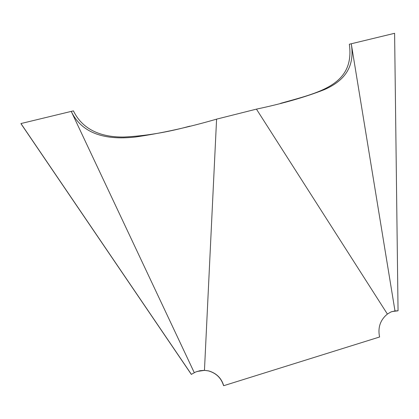 <?xml version="1.0" encoding="UTF-8"?>
<svg xmlns="http://www.w3.org/2000/svg" width="419" height="419" viewBox="0 0 419 419"><rect width="100%" height="100%" fill="white"/><g stroke="black" fill="none" stroke-linecap="round" stroke-linejoin="round"><path stroke-width="0.63" d="M394.991 310.924L398.05 310.793L394.604 33.3L351.258 43.77L394.991 310.924L391.027 311.914L387.386 314.061C380.258 319.959 377.66 327.606 379.593 336.991L223.704 385.7L223.484 385.401C221.159 377.985 216.188 373.161 208.568 370.925L204.577 370.37L197.103 371.459M189.797 126.161C167.134 132.367 145.21 135.992 124.029 137.034C103.278 137.369 83.166 131.006 73.425 110.873L20.95 123.547L21.191 124.024L191.321 374.387L195.631 372.009L199.931 370.715L204.456 370.333L208.672 370.894C216.434 373.193 221.442 378.132 223.704 385.7L223.704 385.7M387.386 314.061L256.438 109.129C282.731 103.603 305.378 97.098 324.379 89.624C342.595 81.626 355.422 68.601 351.258 43.77L349.331 44.231C355.066 85.361 318.513 92.636 280.552 103.352M256.438 109.129L216.586 119.143L204.456 370.333M216.586 119.143C188.718 127.266 161.624 133.226 135.3 137.034C109.516 139.888 83.151 136.065 71.24 111.402L194.264 372.632M398.05 310.793L391.922 311.579M20.95 123.547L191.389 374.361M397.38 310.919L397.814 310.788"/></g></svg>
